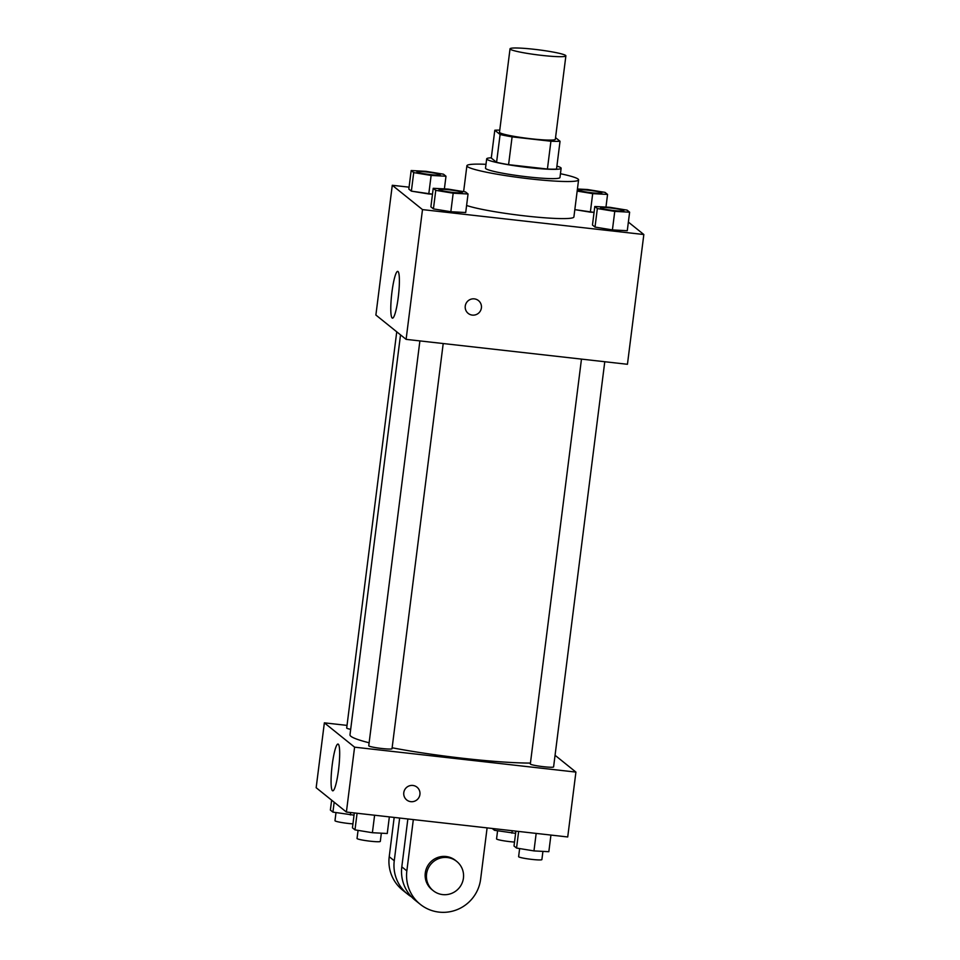 <?xml version="1.0" encoding="UTF-8"?>
<svg xmlns="http://www.w3.org/2000/svg" width="960" height="960" viewBox="0 0 960 960"><rect width="100%" height="100%" fill="white"/><g stroke="black" fill="none" stroke-linecap="round" stroke-linejoin="round"><path stroke-width="1.44" d="M534.18 49.296A28.14 2.568 -172.8 0 1 565.884 55.86A28.14 2.568 -172.8 0 1 537.636 54.888A28.14 2.568 -172.8 0 1 510.036 48.816A28.14 2.568 -172.8 0 1 534.18 49.296M565.884 55.86L555.336 139.284A28.14 2.568 -172.8 0 1 527.1 138.3A28.14 2.568 -172.8 0 1 499.5 132.228L510.036 48.816M560.04 141.264L556.536 169.068A36.324 3.324 -172.8 0 1 547.416 169.032L508.584 164.664A36.324 3.324 -172.8 0 1 496.584 162.312L491.28 158.052L494.796 130.248L500.1 134.508A36.324 3.324 -172.8 0 0 512.1 136.86L550.92 141.228A36.324 3.324 -172.8 0 0 560.04 141.264L555.552 137.64M494.796 130.248A36.324 3.324 -172.8 0 1 499.764 130.14M491.316 157.8A37.524 3.432 7.2 0 0 486.684 158.856A37.524 3.432 7.2 0 0 523.476 166.956A37.524 3.432 7.2 0 0 561.132 168.264A37.524 3.432 7.2 0 0 560.796 167.712A37.524 3.432 7.2 0 0 556.908 166.092M561.132 168.264L559.968 177.528A37.524 3.432 -172.8 0 1 522.312 176.232A37.524 3.432 -172.8 0 1 485.508 168.12L486.684 158.856M496.584 162.312L500.1 134.508M547.416 169.032L550.92 141.228M508.584 164.664L512.1 136.86M560.448 173.724A56.292 5.148 -172.8 0 1 578.58 179.88A56.292 5.148 -172.8 0 1 522.096 177.924A56.292 5.148 -172.8 0 1 466.896 165.768A56.292 5.148 -172.8 0 1 485.988 164.316M578.58 179.88L573.9 216.96A56.292 5.148 -172.8 0 1 528.816 216.336A56.292 5.148 -172.8 0 1 466.596 205.464M594.804 206.496L592.464 225.036L595.008 227.088L612.42 229.92L627.276 230.712L629.628 212.184L627.084 210.132L609.672 207.288L594.804 206.496L597.348 208.548L614.76 211.392L629.628 212.184M433.224 188.304L430.884 206.844L433.428 208.896L450.84 211.728L465.708 212.532L468.048 193.992L465.504 191.94L448.092 189.096L433.224 188.304L435.768 190.356L453.18 193.2L468.048 193.992M409.068 187.164L392.28 185.28L422.496 209.604L643.836 234.528L628.368 222.084M590.352 212.16L574.824 209.628L594.06 212.364L590.352 212.16L592.692 193.632L607.56 194.424L605.016 192.372L587.604 189.528L577.428 188.988M411.168 170.544L408.828 189.084L411.372 191.136L432.48 194.172L428.784 193.968L431.124 175.44L445.992 176.232L443.448 174.18L426.036 171.336L411.168 170.544L413.712 172.596L431.124 175.44M392.28 185.28L375.888 315.036L406.104 339.36L627.444 364.284L643.836 234.528M406.104 339.36L422.496 209.604M391.932 292.212A23.532 3.432 96.4 0 1 397.728 271.38A23.532 3.432 96.4 0 1 398.508 295.14A23.532 3.432 96.4 0 1 392.46 318.144A23.532 3.432 96.4 0 1 391.932 292.212M474.348 298.872A8.208 8.088 -51.2 0 1 479.628 312.06A8.208 8.088 -51.2 0 1 465.852 303.876A8.208 8.088 -51.2 0 1 474.348 298.872M478.476 300.588A8.208 8.088 -51.2 0 1 479.628 312.06A8.208 8.088 -51.2 0 1 468.18 313.38M530.436 763.08A100.944 9.228 -172.8 0 1 392.136 747.78M369.132 742.788A100.944 9.228 -172.8 0 1 349.992 734.808L400.524 334.872M396.744 331.824L346.692 728.016A11.724 1.068 7.2 0 0 350.688 729.348M604.776 361.728L553.596 766.908A11.724 1.068 -172.8 0 1 541.824 766.5A11.724 1.068 -172.8 0 1 530.328 763.968L581.472 359.112M443.208 343.536L392.016 748.716A11.724 1.068 -172.8 0 1 380.256 748.308A11.724 1.068 -172.8 0 1 368.748 745.776L419.892 340.92M575.916 772.092L555.06 755.292L575.916 772.092L354.588 747.168L575.916 772.092L567.72 836.964L346.392 812.052L354.588 747.168L324.36 722.844L354.588 747.168M324.36 722.844L347.028 725.388L324.36 722.844L316.164 787.716L346.392 812.052M440.22 174.78L440.208 174.852A11.724 1.068 -172.8 0 1 440.208 174.852A11.724 1.068 -172.8 0 1 428.448 174.444A11.724 1.068 -172.8 0 1 416.94 171.912A11.724 1.068 -172.8 0 1 416.952 171.876L416.952 171.84A11.724 1.068 -172.8 0 1 427.008 172.044A11.724 1.068 -172.8 0 1 440.22 174.78A11.724 1.068 -172.8 0 1 428.448 174.372A11.724 1.068 -172.8 0 1 416.952 171.84M444.384 188.904L445.992 176.232M408.828 189.084L411.372 191.136L413.712 172.596M411.372 191.136L428.784 193.968M462.264 192.576A11.724 1.068 -172.8 0 1 462.276 192.612A11.724 1.068 -172.8 0 1 450.504 192.216A11.724 1.068 -172.8 0 1 439.008 189.684A11.724 1.068 -172.8 0 1 439.008 189.648L439.008 189.6A11.724 1.068 -172.8 0 1 449.076 189.804A11.724 1.068 -172.8 0 1 462.276 192.54A11.724 1.068 -172.8 0 1 450.516 192.132A11.724 1.068 -172.8 0 1 439.008 189.6M430.884 206.844L433.428 208.896L450.84 211.728L453.18 193.2M450.84 211.728L465.708 212.532M433.428 208.896L435.768 190.356M577.164 191.088L592.692 193.632M601.8 192.972L601.788 193.044A11.724 1.068 -172.8 0 1 601.788 193.044A11.724 1.068 -172.8 0 1 590.016 192.636A11.724 1.068 -172.8 0 1 578.52 190.104A11.724 1.068 -172.8 0 1 578.532 190.068L578.532 190.032A11.724 1.068 -172.8 0 1 588.588 190.236A11.724 1.068 -172.8 0 1 601.8 192.972A11.724 1.068 -172.8 0 1 590.028 192.564A11.724 1.068 -172.8 0 1 578.532 190.032M605.964 207.096L607.56 194.424M623.856 210.732L623.844 210.804A11.724 1.068 -172.8 0 1 623.844 210.804A11.724 1.068 -172.8 0 1 612.084 210.408A11.724 1.068 -172.8 0 1 600.576 207.864A11.724 1.068 -172.8 0 1 600.588 207.828L600.588 207.792A11.724 1.068 -172.8 0 1 610.644 207.996A11.724 1.068 -172.8 0 1 623.856 210.732A11.724 1.068 -172.8 0 1 612.084 210.324A11.724 1.068 -172.8 0 1 600.588 207.792M592.464 225.036L595.008 227.088L612.42 229.92L614.76 211.392M612.42 229.92L627.276 230.712M595.008 227.088L597.348 208.548M331.632 800.16L330.372 810.06L332.916 812.112L354.036 815.148M350.328 814.956L350.64 812.532M332.916 812.112L334.176 802.212M352.932 823.872A11.724 1.068 -172.8 0 1 340.992 822.408A11.724 1.068 -172.8 0 1 334.98 820.704L336 812.616M354.312 812.94L352.44 827.82L354.984 829.872L372.396 832.716L387.252 833.508L389.352 816.888M372.396 832.716L374.604 815.22M354.984 829.872L357.084 813.252M381.348 833.196L380.304 841.404A11.724 1.068 -172.8 0 1 368.544 840.996A11.724 1.068 -172.8 0 1 357.036 838.464L358.068 830.376M492.216 828.468L494.496 830.304L515.616 833.34M511.908 833.148L512.22 830.724M494.496 830.304L494.688 828.744M514.512 842.064A11.724 1.068 -172.8 0 1 502.572 840.6A11.724 1.068 -172.8 0 1 496.56 838.896L497.58 830.808M515.892 831.132L514.008 846.012L516.552 848.064L533.964 850.908L548.832 851.7L550.932 835.08M533.964 850.908L536.172 833.412M516.552 848.064L518.652 831.444M542.928 851.388L541.884 859.596A11.724 1.068 -172.8 0 1 530.112 859.188A11.724 1.068 -172.8 0 1 518.616 856.656L519.636 848.568M338.532 769.992A23.532 3.432 96.4 0 1 332.748 790.824A23.532 3.432 96.4 0 1 331.956 767.064A23.532 3.432 96.4 0 1 338.004 744.06A23.532 3.432 96.4 0 1 338.532 769.992M403.788 792.66A8.208 8.088 -51.2 0 1 417.012 787.176A8.208 8.088 -51.2 0 1 418.152 798.636A8.208 8.088 -51.2 0 1 403.788 792.66M406.704 799.956A8.208 8.088 128.8 0 0 418.152 798.636A8.208 8.088 128.8 0 0 417 787.176M399.648 818.04L394.26 860.76L389.22 856.704A37.524 36.96 128.8 0 0 402.576 890.088L407.616 894.144A37.524 36.96 -51.2 0 1 394.26 860.76M411.588 896.928A37.524 36.96 -51.2 0 1 407.616 894.144M413.328 819.588L406.848 870.9L401.808 866.844L407.856 818.964M401.808 866.844A37.524 36.96 128.8 0 0 415.164 900.228L420.204 904.272A37.524 36.96 128.8 0 0 480.624 879.204L487.104 827.892M394.176 817.428L389.22 856.704M456.756 861.444L455.508 860.436A18.768 18.48 128.8 0 0 426.648 867.936A18.768 18.48 128.8 0 0 431.964 889.668L433.224 890.676A18.768 18.48 -51.2 0 1 447.336 857.532A18.768 18.48 -51.2 0 1 459.384 887.652A18.768 18.48 -51.2 0 1 433.224 890.676M406.848 870.9A37.524 36.96 128.8 0 0 420.204 904.272M463.62 191.64L466.896 165.768"/></g></svg>
